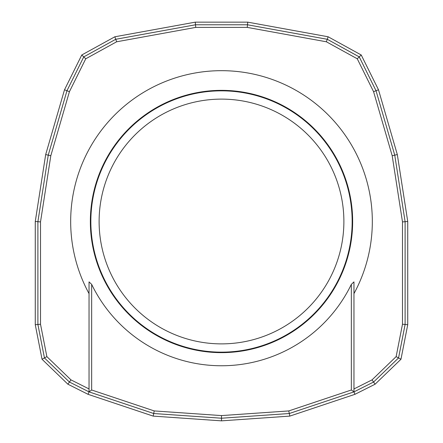 <?xml version="1.0" encoding="UTF-8"?>
<svg xmlns="http://www.w3.org/2000/svg" width="443" height="443" viewBox="0 0 443 443"><rect width="100%" height="100%" fill="white"/><g stroke="black" fill="none" stroke-linecap="round" stroke-linejoin="round"><path stroke-width="0.66" d="M89.037 293.615A150.819 150.819 0 0 1 221.5 70.675A150.819 150.819 0 0 1 353.963 293.615M90.35 221.494A131.15 131.15 0 0 1 221.5 90.35A131.15 131.15 0 0 1 352.65 221.494A131.15 131.15 0 0 1 221.5 352.645A131.15 131.15 0 0 1 90.35 221.494M90.848 221.494A130.652 130.652 0 0 1 221.5 90.843A130.652 130.652 0 0 1 352.152 221.494A130.652 130.652 0 0 1 221.5 352.152A130.652 130.652 0 0 1 90.848 221.494M99.116 221.494A122.384 122.384 0 0 1 221.5 99.116A122.384 122.384 0 0 1 343.884 221.494A122.384 122.384 0 0 1 221.5 343.879A122.384 122.384 0 0 1 99.116 221.494M153.189 416.11L88.03 394.309L67.89 384.203L42.035 359.256L35.268 324.736L35.268 221.494L45.679 154.579L64.512 89.768L81.778 54.982L114.853 36.78L195.269 22.15L247.731 22.15L328.147 36.78L361.222 54.982L378.488 89.768L397.321 154.579L407.732 221.494L407.732 324.736L400.965 359.256L375.11 384.203L354.97 394.309L289.811 416.11L221.5 420.85L153.189 416.11L153.704 413.518L89.037 391.878L88.03 394.309M221.5 420.85L221.5 418.22L153.704 413.518L154.219 410.927L91.662 389.995L89.037 391.878L69.424 382.038L44.45 357.944L37.893 324.481L37.893 221.699L48.248 155.15L66.965 90.726L83.76 56.881L115.745 39.283L195.507 24.775L247.493 24.775L327.255 39.283L359.24 56.881L376.035 90.726L394.752 155.15L405.107 221.699L405.107 324.481L398.55 357.944L373.576 382.038L353.963 391.878L289.296 413.518L288.781 410.927L351.338 389.995L353.963 391.878L354.97 394.309M289.811 416.11L289.296 413.518L221.5 418.22L221.5 415.589L288.781 410.927M375.11 384.203L372.042 379.873L353.963 388.948M400.965 359.256L396.136 356.626L372.042 379.873M407.732 324.736L402.488 324.226L396.136 356.626M407.732 221.494L402.488 221.904L402.488 324.226M397.321 154.579L392.188 155.714L402.488 221.904M378.488 89.768L373.576 91.684L392.188 155.714M361.222 54.982L357.257 58.786L373.576 91.684M328.147 36.78L326.369 41.786L357.257 58.786M247.731 22.15L247.255 27.394L326.369 41.786M195.269 22.15L195.745 27.394L247.255 27.394M114.853 36.78L116.631 41.786L195.745 27.394M81.778 54.982L85.743 58.786L116.631 41.786M64.512 89.768L69.424 91.684L85.743 58.786M45.679 154.579L50.812 155.714L69.424 91.684M35.268 221.494L40.512 221.904L50.812 155.714M35.268 324.736L40.512 324.226L40.512 221.904M42.035 359.256L46.864 356.626L40.512 324.226M67.89 384.203L70.958 379.873L46.864 356.626M89.037 388.948L70.958 379.873M89.037 391.878L89.037 281.881L91.662 284.378A144.263 144.263 0 0 0 351.338 284.378L353.963 281.881L353.963 391.878M91.662 389.995L91.662 284.378M154.219 410.927L221.5 415.589M351.338 389.995L351.338 284.378"/></g></svg>
